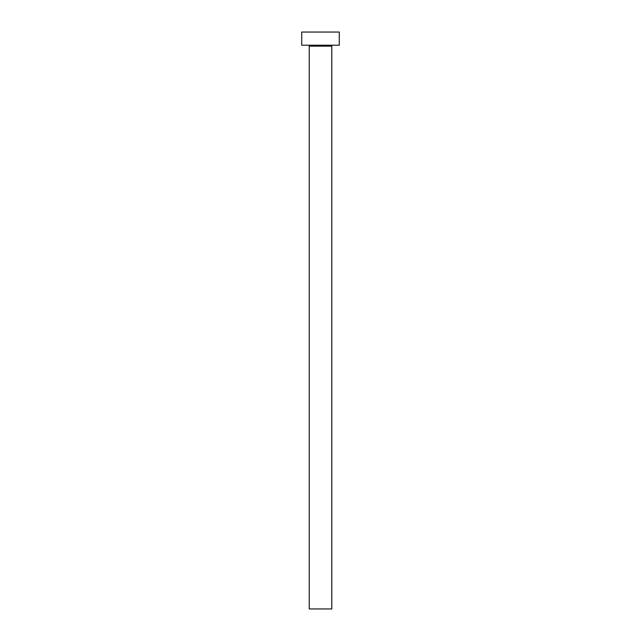 <?xml version="1.0" encoding="UTF-8"?>
<svg xmlns="http://www.w3.org/2000/svg" width="641" height="641" viewBox="0 0 641 641"><rect width="100%" height="100%" fill="white"/><g stroke="black" fill="none" stroke-linecap="round" stroke-linejoin="round"><path stroke-width="0.96" d="M331.774 46.144A0.937 0.937 0 0 1 332.711 45.207A0.937 0.937 0 0 0 331.774 46.144L309.226 46.144L309.226 608.95L331.774 608.95L331.774 46.144L331.774 608.95L309.226 608.95L309.226 46.144A0.937 0.937 0 0 0 308.289 45.207A0.937 0.937 0 0 1 309.226 46.144L331.774 46.144M301.711 32.05L301.711 45.207L339.289 45.207L339.289 32.05L301.711 32.05L301.711 45.207L339.289 45.207L339.289 32.05L301.711 32.05"/></g></svg>

